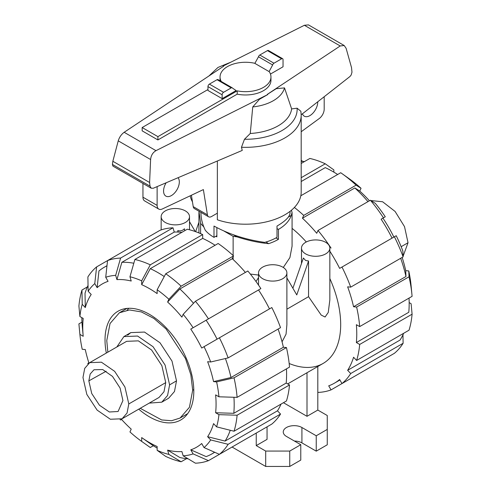 <?xml version="1.0" encoding="UTF-8"?>
<svg xmlns="http://www.w3.org/2000/svg" width="491" height="491" viewBox="0 0 491 491"><rect width="100%" height="100%" fill="white"/><g stroke="black" fill="none" stroke-linecap="round" stroke-linejoin="round"><path stroke-width="0.74" d="M216.862 235.705L213.996 237.356L213.996 226.063C229.07 234.299 245.973 239.737 264.698 242.382A44.552 25.722 180 0 0 277.004 237.356L277.004 226.063C285.504 221.073 289.856 216.66 290.052 212.836L290.052 211.345M317.738 101.79A11.14 6.432 -60 0 1 317.745 101.999A11.14 6.432 -60 0 1 312.884 113.206A11.14 6.432 -60 0 1 304.297 116.189A11.14 6.432 -60 0 1 302.425 113.814M178.061 177.711A11.14 6.432 -60 0 1 179.319 181.915A11.14 6.432 -60 0 1 174.458 193.123A11.14 6.432 -60 0 1 165.872 196.112A11.14 6.432 -60 0 1 163.571 191.011A11.14 6.432 -60 0 1 166.161 182.769M193.227 206.643A6.076 3.511 120 0 0 194.418 208.601L208.595 216.783A6.076 3.511 -60 0 1 207.405 214.825L193.227 206.643L191.404 195.234M142.949 183.438L142.949 197.204A8.101 4.677 120 0 0 144.624 200.911L158.802 209.098A8.101 4.677 -60 0 1 157.126 205.385L157.126 186.611M324.189 96.733L324.189 109.143A8.101 4.677 -60 0 1 319.156 118.613L301.192 131.748M207.405 214.825L203.372 189.587L162.355 208.957A8.101 4.677 -60 0 1 158.802 209.098M217.353 213.18L211.633 216.482A6.076 3.511 -60 0 1 208.595 216.783M142.157 130.845L142.157 127.537L157.912 136.633L237.19 90.86L237.19 94.168L157.912 139.941L142.157 130.845M207.957 89.546L142.157 127.537M157.912 139.941L157.912 136.633M237.19 90.86A25.458 14.699 0 0 0 270.958 76.97L270.958 80.279A25.458 14.699 180 0 1 237.19 94.168M270.958 76.97A25.458 14.699 0 0 0 269.136 71.508L272.658 64.965A2.025 1.172 -60 0 1 273.972 63.204L281.607 58.797A2.025 1.172 -60 0 1 282.62 58.693A2.025 1.172 -60 0 1 283.043 59.62L283.043 66.788L270.455 74.055M220.054 80.776A25.458 14.699 180 0 1 220.042 80.279L220.042 76.97A25.458 14.699 0 0 0 221.269 81.475M254.897 63.308A25.458 14.699 0 0 0 220.042 76.97M282.62 58.693L268.448 50.512A2.025 1.172 120 0 0 267.435 50.61L259.794 55.017A2.025 1.172 120 0 0 258.481 56.778L254.86 63.382L269.031 71.563M222.135 98.642L236.14 90.559L232.519 88.141A2.025 1.172 -60 0 0 232.218 87.797L218.041 79.61A2.025 1.172 120 0 0 217.028 79.708L209.393 84.121A2.025 1.172 120 0 0 207.957 86.6L207.957 90.461L222.135 98.642L222.135 94.788A2.025 1.172 -60 0 1 223.565 92.302L231.206 87.895A2.025 1.172 -60 0 1 232.218 87.797M200.948 212.37L200.948 212.836C200.972 218.532 202.421 224.338 205.299 230.254A44.552 25.722 180 0 0 213.996 237.356M258.481 56.778L272.658 64.965M190.189 195.811A55.692 32.154 0 0 0 192.46 201.856M217.353 161.005L217.353 219.796A55.692 32.154 0 0 0 273.192 219.95A55.692 32.154 0 0 0 301.192 192.055L301.192 115.189A55.692 32.154 0 0 1 241.468 147.257L242.235 150.424L153.29 188.243L151.197 188.206L150.019 186.15L149.602 182.492L150.608 159.532C150.989 155.512 152.781 152.548 155.978 150.657L267.767 94.548L267.356 94.34L340.208 45.958L344.209 45.528L346.118 48.327L351.519 67.586L351.979 72.177L351.151 75.043L349.899 76.553L301.186 114.784M267.767 94.548L259.463 99.292L252.742 106.952L250.269 133.491L244.469 139.272L241.468 147.257M301.192 115.189L300.873 111.279L297.092 108.198L291.629 108.904L284.51 87.895L276.237 88.681L267.392 94.364M223.608 66.236L223.233 66.003L223.644 66.211L124.155 132.288C121.32 134.387 119.35 137.241 118.245 140.849L112.844 161.275L112.427 164.448L112.924 166.105L151.197 188.206M149.602 182.492L112.844 161.275M344.209 45.528L308.477 24.9L304.383 25.274L223.233 66.003M252.742 106.952A39.433 22.764 0 0 0 284.51 87.895M250.269 133.491A46.258 26.71 0 0 0 291.629 108.904M88.84 380.881L90.178 374.013L93.984 369.766L102.717 369.557L112.5 376.407L120.08 388.037L122.922 400.558L118.079 411.501L109.364 411.992L99.458 405.235L91.743 393.537L88.84 380.881L106.179 371.214M128.795 403.946L127.052 413.066L122.087 418.78L110.352 419.246L97.114 410.102L86.833 394.42L82.973 377.493L84.716 368.373L89.681 362.659L101.416 362.192L114.649 371.337L124.935 387.018L128.795 403.946L165.737 382.618L163.994 391.732L159.029 397.452L122.087 418.78M128.789 308.287L127.175 310.165M89.681 362.659L126.629 341.331L138.358 340.858L151.596 350.009L161.877 365.691L165.737 382.618M140.236 408.303L161.656 419.946L171.574 420.732L180.105 418.019L189.422 407.303L192.687 390.204L190.839 374.737L185.451 358.467L166.167 329.068L153.941 318.469L141.347 311.914L129.477 309.962L119.35 312.792L110.039 323.508L106.774 340.601L107.836 352.176M116.827 346.99L123.892 336.593L137.603 336.047L153.075 346.738L165.093 365.065L169.604 384.852L167.566 395.507L161.766 402.184L149.227 403.111M161.766 402.184L168.665 398.201L174.471 391.523L176.508 380.863L171.997 361.081L159.98 342.755L144.507 332.063L130.796 332.61L127.66 335.15M403.086 256.296L408.027 242.732L404.529 226.658L395.102 211.455L382.618 201.764L370.901 200.549M186.525 458.662L181.13 461.773L168.873 454.408A98.924 57.116 60 0 1 157.151 450.327L157.151 446.503A94.266 54.427 60 0 1 149.417 442.557A94.266 54.427 60 0 1 141.752 437.622A94.266 54.427 60 0 1 141.684 437.573L141.684 441.403A98.924 57.116 60 0 1 141.371 441.182A98.924 57.116 60 0 1 129.955 431.933L131.22 429.134A94.266 54.427 60 0 1 121.332 419.179M193.509 303.297A107.738 62.204 60 0 0 179.866 288.978L167.609 302.039L168.873 299.24L181.13 286.179L233.544 255.921A112.396 64.892 60 0 0 218.151 243.499L165.737 273.757L157.151 289.77L157.151 293.6A94.266 54.427 60 0 0 149.417 288.616A94.266 54.427 60 0 0 141.684 284.67L150.277 268.651A107.738 62.204 60 0 1 158.01 272.658A107.738 62.204 60 0 1 164.24 276.55M150.277 268.651L202.685 238.393A107.738 62.204 60 0 1 210.418 242.401A107.738 62.204 60 0 1 215.089 245.267M106.326 353.047A62.78 36.248 60 0 1 118.024 311.22A62.78 36.248 60 0 1 149.417 314.326A62.78 36.248 60 0 1 190.428 369.649A62.78 36.248 60 0 1 180.805 419.952A62.78 36.248 60 0 1 149.417 416.847A62.78 36.248 60 0 1 138.732 409.169M126.015 308.52A62.78 36.248 -120 0 0 125.451 309.269M186.206 414.496A62.78 36.248 -120 0 0 187.139 414.386M167.609 302.039A94.266 54.427 60 0 1 181.897 317.125L183.161 314.32A98.924 57.116 60 0 1 193.11 327.73L260.881 288.604A112.396 64.892 60 0 0 247.832 271.001L195.418 301.259L183.161 314.32M134.884 259.475A112.396 64.892 60 0 1 150.277 264.827L202.685 234.569A112.396 64.892 60 0 0 187.292 229.217L134.884 259.475L129.955 276.764L131.22 281.036A94.266 54.427 60 0 0 116.932 279.618L121.86 262.323A107.738 62.204 60 0 1 133.81 263.244M219.403 337.802A112.396 64.892 60 0 1 228.125 357.908L280.533 327.65A112.396 64.892 60 0 0 271.818 307.544L201.697 348.027A94.266 54.427 60 0 0 190.766 329.087L206.128 320.218A107.738 62.204 60 0 1 217.065 339.158M97.132 287.652L94.788 283.595L96.61 266.908L107.547 260.598L105.725 277.28L108.069 281.343A94.266 54.427 60 0 0 97.132 287.652L98.949 270.964A107.738 62.204 60 0 1 104.141 267.325A107.738 62.204 60 0 1 106.97 265.852M225.406 358.54A107.738 62.204 60 0 1 230.985 377.518L213.542 381.605A94.266 54.427 60 0 0 207.625 361.689L210.688 361.99L228.125 357.908M96.61 266.908A112.396 64.892 60 0 0 87.889 276.942L88.141 291.243L91.203 294.471A94.266 54.427 60 0 0 85.287 307.556L85.029 293.25A107.738 62.204 60 0 1 88.036 285.437M233.931 397.262A107.738 62.204 60 0 1 233.796 413.312L215.623 412.741A94.266 54.427 60 0 0 215.623 394.881L218.937 396.796L237.104 397.366L289.512 367.102A112.396 64.892 60 0 0 286.449 347.56L234.041 377.825A112.396 64.892 60 0 1 237.104 397.366M83.194 336.139L82.218 325.797A107.738 62.204 60 0 1 81.831 317.64M88.963 363.113A94.266 54.427 60 0 1 85.287 349.567L82.224 349.267A98.924 57.116 60 0 1 79.929 334.752A98.924 57.116 60 0 1 79.892 334.377L83.206 336.292A94.266 54.427 60 0 1 83.2 336.206A94.266 54.427 60 0 1 83.206 318.432L79.892 316.517A98.924 57.116 60 0 1 82.224 304.322L81.972 290.028L87.367 286.91M230.242 430.276A107.738 62.204 60 0 1 225.068 441.084L207.625 436.702A94.266 54.427 60 0 0 213.542 423.616L216.605 426.851L234.041 431.227L286.449 400.969A112.396 64.892 60 0 0 289.512 384.962L237.104 415.22L218.937 414.656L215.623 412.741M214.561 452.211A107.738 62.204 60 0 1 211.873 453.93A107.738 62.204 60 0 1 206.128 456.605L190.766 449.83A94.266 54.427 60 0 0 201.697 443.52L204.041 447.577L219.403 454.341L271.818 424.083A112.396 64.892 60 0 0 280.533 414.048L228.125 444.306L210.688 439.93L207.625 436.702M188.139 458.815A107.738 62.204 60 0 1 179.866 457.514L167.609 450.137A94.266 54.427 60 0 0 181.897 451.554L183.161 455.82L195.418 463.191A112.396 64.892 60 0 0 208.466 460.656L193.11 453.893A98.924 57.116 60 0 1 183.161 455.82M179.866 288.978L232.274 258.72A107.738 62.204 60 0 1 245.39 272.413M121.86 262.323L174.268 232.065A107.738 62.204 60 0 1 181.897 232.335M206.128 320.218L258.536 289.954A107.738 62.204 60 0 1 269.473 308.894M278.096 329.056A107.738 62.204 60 0 1 283.393 347.26L230.985 377.518M286.456 368.87A107.738 62.204 60 0 1 286.204 383.054L233.796 413.312M281.055 404.081A107.738 62.204 60 0 1 277.476 410.82L225.068 441.084M157.151 448.093A107.738 62.204 60 0 1 150.277 443.674L141.801 437.659M233.544 255.921L232.274 258.72M165.737 273.757A112.396 64.892 60 0 1 181.13 286.179M157.151 289.77A98.924 57.116 60 0 1 168.873 299.24M195.418 301.259A112.396 64.892 60 0 1 208.466 318.862M190.766 329.087L193.11 327.73M204.041 346.677A98.924 57.116 60 0 1 210.688 361.99M234.041 377.825L216.605 381.906A98.924 57.116 60 0 1 218.937 396.796M216.605 381.906L213.542 381.605M283.393 347.26L286.449 347.56M286.204 383.054L289.512 384.962M237.104 415.22A112.396 64.892 60 0 1 234.041 431.227M218.937 414.656A98.924 57.116 60 0 1 216.605 426.851M277.476 410.82L280.533 414.048M228.125 444.306A112.396 64.892 60 0 1 219.403 454.341M210.688 439.93A98.924 57.116 60 0 1 204.041 447.577M260.881 430.398L208.466 460.656M193.11 453.893L190.766 449.83M168.873 454.408L167.609 450.137M157.151 450.327L165.737 456.421A112.396 64.892 60 0 0 181.13 461.773M121.559 419.431L120.596 419.989L120.099 419.676M87.914 363.929L87.889 363.346L88.859 362.788M79.892 334.377L78.91 323.888L81.972 322.121M79.929 334.752L79.057 325.594A112.396 64.892 60 0 1 78.91 323.888M81.972 290.028A112.396 64.892 60 0 0 78.91 306.028L79.892 316.517M85.287 307.556L82.224 304.322M88.141 291.243A98.924 57.116 60 0 1 94.788 283.595M173.004 227.806A112.396 64.892 60 0 0 159.956 230.334L107.547 260.598A112.396 64.892 60 0 1 120.596 258.063L173.004 227.806L174.268 232.065M105.725 277.28A98.924 57.116 60 0 1 115.667 275.353L120.596 258.063M116.932 279.618L115.667 275.353M129.955 276.764A98.924 57.116 60 0 1 141.684 280.846L150.277 264.827M202.685 234.569L202.685 238.393M141.684 284.67L141.684 280.846M153.333 445.73L150.277 447.497L141.684 441.403M150.277 447.497A112.396 64.892 60 0 1 148.871 446.509L141.371 441.182M289.168 363.5A84.992 49.069 -120 0 0 323.078 363.463A84.992 49.069 -120 0 0 329.842 278.538M306.286 241.971A84.992 49.069 -120 0 0 292.077 228.376M337.667 174.495A107.738 62.204 -120 0 0 332.99 171.635A107.738 62.204 -120 0 0 325.263 167.621L301.192 181.517M304.475 161.564A107.738 62.204 -120 0 0 301.192 161.306M367.968 201.641A107.738 62.204 -120 0 0 354.852 187.949L359.78 191.091A94.266 54.427 -120 0 1 369.441 200.794M392.051 238.129A107.738 62.204 -120 0 0 381.114 219.189L382.931 218.139A94.266 54.427 -120 0 1 393.868 237.079M402.141 257.437A94.266 54.427 -120 0 1 405.713 270.651L405.971 276.494A107.738 62.204 -120 0 0 400.668 258.284M409.169 302.585L411.108 303.708L412.09 314.191L359.682 344.455L356.368 342.54L408.782 312.282A107.738 62.204 -120 0 0 409.028 298.105M402.964 334.788L403.111 343.283L350.703 373.541L347.64 370.312L400.055 340.054A107.738 62.204 -120 0 0 403.633 333.315M381.114 219.189L385.275 216.783A98.924 57.116 -120 0 0 375.333 203.372L370.404 200.236L317.996 230.494L316.732 233.293A107.738 62.204 -120 0 0 302.444 218.213L354.852 187.949M405.971 276.494L353.563 306.752A107.738 62.204 -120 0 0 347.64 286.836L350.703 287.137L403.111 256.879L402.859 251.042A98.924 57.116 -120 0 0 396.212 235.723L339.643 268.387A107.738 62.204 -120 0 0 329.842 251.196M356.368 342.54A107.738 62.204 -120 0 0 356.368 324.686L359.682 326.595L412.09 296.337A112.396 64.892 -120 0 0 411.943 294.631A112.396 64.892 -120 0 0 409.028 276.795L356.619 307.053L353.563 306.752M347.64 370.312A107.738 62.204 -120 0 0 353.563 357.233L356.619 360.462A112.396 64.892 -120 0 0 359.682 344.455M383.453 359.627L331.044 389.891L328.706 385.834A107.738 62.204 -120 0 0 334.451 383.158A107.738 62.204 -120 0 0 339.643 379.518L341.982 383.575L394.39 353.317A112.396 64.892 -120 0 0 403.111 343.283M301.192 177.699L325.263 163.798A112.396 64.892 -120 0 0 309.87 158.452L301.192 163.46M325.263 163.798L333.849 169.898L333.849 172.132M301.192 160.404L302.861 161.41M317.812 391.812L317.996 392.419A112.396 64.892 -120 0 0 331.044 389.891M341.982 383.575A112.396 64.892 -120 0 0 350.703 373.541M356.619 360.462L409.028 330.197A112.396 64.892 -120 0 0 412.09 314.191M411.943 294.631L411.071 285.467A98.924 57.116 -120 0 0 408.776 270.958L409.028 276.795M359.682 326.595A112.396 64.892 -120 0 0 356.619 307.053M405.713 270.651L408.776 270.958M350.703 287.137A112.396 64.892 -120 0 0 341.982 267.036M403.111 256.879A112.396 64.892 -120 0 0 394.39 236.779M383.453 217.838A112.396 64.892 -120 0 0 370.404 200.236M331.044 248.096A112.396 64.892 -120 0 0 317.996 230.494M302.444 218.213L303.708 215.408L356.116 185.15L361.045 188.292L359.78 191.091M356.116 185.15A112.396 64.892 -120 0 0 342.129 173.716A112.396 64.892 -120 0 0 340.723 172.728L300.817 195.768M303.708 215.408A112.396 64.892 -120 0 0 294.385 207.454M361.045 188.292A98.924 57.116 -120 0 0 349.629 179.043L342.129 173.716M177.822 232.04L177.822 230.555C180.289 231.322 182.492 230.733 184.426 228.781L184.794 230.66M165.307 222.478A14.178 8.181 0 0 0 180.756 224.252A14.178 8.181 0 0 0 189.508 216.691A14.178 8.181 0 0 0 185.359 210.903A14.178 8.181 0 0 0 169.911 209.129A14.178 8.181 0 0 0 161.158 216.691A14.178 8.181 0 0 0 165.307 222.478M292.894 288.254L303.401 258.02L305.641 260.482L308.557 260.997L308.557 296.681L321.206 315.087L325.085 317.014L328.252 312.46L329.842 299.97L329.842 248.108A14.178 8.181 0 0 0 325.693 242.321A14.178 8.181 0 0 0 310.244 240.547A14.178 8.181 0 0 0 301.492 248.108A14.178 8.181 0 0 0 305.641 253.89A14.178 8.181 0 0 0 321.089 255.67A14.178 8.181 0 0 0 329.842 248.108M282.73 267.122A14.178 8.181 0 0 0 267.282 265.349A14.178 8.181 0 0 0 258.53 272.91A14.178 8.181 0 0 0 262.685 278.698A14.178 8.181 0 0 0 278.133 280.471A14.178 8.181 0 0 0 286.885 272.91A14.178 8.181 0 0 0 282.73 267.122M286.885 309.195L308.557 296.681M282.061 341.828L286.05 334.181L286.885 324.772L286.885 272.91M250.336 274.058L258.53 275.064M283.289 267.46L289.899 257.609L292.077 246.138L292.077 212.493L291.267 215.396A46.577 26.888 180 0 1 278.434 229.42L278.434 239.344A46.577 26.888 180 0 1 268.706 243.646C258.726 242.72 248.108 240.443 236.852 236.828A46.577 26.888 180 0 1 233.127 236.331L224.08 231.108M255.989 281.496L258.53 277.618M286.885 277.906L296.767 294.925L308.557 260.997M198.923 222.245L195.645 231.672M177.822 230.555L178.11 232.053M233.127 259.512L233.127 256.842M233.127 255.535L233.127 236.331M216.862 227.646L216.862 236.865L215.856 236.281M203.845 226.989L200.598 223.38L198.947 211.21M200.598 233.63L200.598 223.38M291.421 210.246L292.077 212.493M317.812 366.507L317.812 410.065L327.264 415.521L327.264 429.41L316.241 435.775L301.922 427.508A10.937 6.315 0 0 0 290.003 426.139A10.937 6.315 0 0 0 283.252 431.976A10.937 6.315 0 0 0 286.456 436.438L300.774 444.705L289.745 451.069L265.692 451.069L256.241 445.613L267.049 439.371L267.049 426.832M307.004 372.749L307.004 416.307L283.442 402.706M317.812 410.065L307.004 416.307M195.215 231.519L189.508 221.686M291.267 215.396L288.321 217.102M277.004 228.597L278.434 229.42M265.913 242.032L268.706 243.646M236.852 236.828L233.194 234.716M275.985 237.926L278.434 239.344M256.241 433.074L256.241 445.613M316.241 435.775L316.241 451.155L327.264 444.791L327.264 429.41M316.241 451.155L301.922 442.888A10.937 6.315 0 0 0 294.422 441.041M289.745 451.069L289.745 466.45L300.774 460.085L300.774 444.705M289.745 466.45L265.692 466.45L265.692 451.069M265.692 466.45L232.065 447.037M157.126 205.385L142.949 197.204M222.135 94.788L207.957 86.6M267.435 50.61L281.607 58.797M259.794 55.017L273.972 63.204M223.565 92.302L209.393 84.121M231.206 87.895L217.028 79.708M150.608 159.532L118.245 140.849M150.019 186.15L112.427 164.448M340.208 45.958L304.383 25.274M155.978 150.657L124.155 132.288M244.469 139.272A51.641 29.816 0 0 0 297.092 108.198M192.687 390.204L193.785 389.572M176.508 380.863L169.604 384.852M408.027 242.732L401.159 246.697M301.922 442.888L301.922 427.508M230.905 62.154L217.998 67.433L208.896 76.001M180.105 418.019L187.697 413.637M126.948 308.409L119.35 312.792M130.796 332.61L123.892 336.593M83.2 336.206L83.145 335.629M104.141 267.325L106.989 265.68M211.873 453.93L214.727 452.285M141.752 437.622L142.218 437.954M339.919 380.003L334.451 383.158M189.508 229.757L189.508 216.691M301.492 263.52L301.492 248.108M258.53 285.105L258.53 272.91M323.078 363.463L287.677 383.901M161.158 229.911L161.158 216.691M198.923 232.924L198.923 212.493"/></g></svg>
